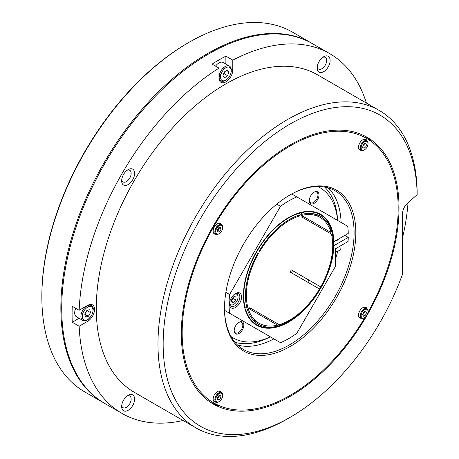 <?xml version="1.0" encoding="UTF-8"?>
<svg xmlns="http://www.w3.org/2000/svg" width="459" height="459" viewBox="0 0 459 459"><rect width="100%" height="100%" fill="white"/><g stroke="black" fill="none" stroke-linecap="round" stroke-linejoin="round"><path stroke-width="0.69" d="M303.072 216.321L302.108 217.176A61.093 35.274 120 0 0 301.661 215.506L331.037 232.466A61.093 35.274 -60 0 0 320.089 217.388L313.95 213.842M300.639 212.471L301.775 214.353L301.552 215.443L300.008 214.554M277.305 326.24A62.315 35.98 -60 0 1 247.212 308.867L245.513 309.108A63.537 36.686 120 0 0 256.908 324.823A63.537 36.686 120 0 0 276.215 326.837L277.305 326.24L277.529 325.15L248.153 308.19A61.093 35.274 120 0 0 249.822 307.742L279.198 324.702A61.093 35.274 -60 0 0 319.47 288.986L320.084 289.342A62.315 35.98 -60 0 1 289.543 321.174A62.315 35.98 -60 0 1 278.974 325.792L277.884 326.389A63.537 36.686 120 0 0 288.677 321.673L289.543 321.174M274.362 325.764L275.773 326.579M249.564 309.005L249.822 307.742M302.9 216.476A63.537 36.686 -60 0 1 303.147 217.778M250.861 308.339A63.537 36.686 -60 0 1 249.61 308.775M256.908 324.823L252.961 322.545L256.908 324.823M245.513 309.108L245.014 308.821M244.595 307.169L246.764 307.197A62.315 35.98 -60 0 1 257.78 253.368L256.306 252.519A63.537 36.686 120 0 0 245.066 307.438M246.449 305.792L247.596 306.457A61.093 35.274 -60 0 1 258.388 253.724L256.059 252.375M298.734 215.225L299.888 215.891A61.093 35.274 -60 0 0 259.61 251.607L259.002 251.251A62.315 35.98 -60 0 1 300.111 214.801L299.469 213.206A63.537 36.686 120 0 0 257.528 250.402M299.469 213.206L298.998 212.936M301.775 214.353A62.315 35.98 -60 0 1 331.874 231.726L331.84 230.487A63.537 36.686 120 0 0 320.445 214.772A63.537 36.686 120 0 0 301.138 212.758M331.398 230.234L329.987 229.414M330.641 231.204L332.287 232.156L332.316 233.396A62.315 35.98 -60 0 1 333.607 244.854A62.315 35.98 -60 0 1 321.306 287.225L321.053 287.076A63.537 36.686 120 0 0 333.601 244.36M333.607 244.854L333.607 243.861A63.537 36.686 120 0 0 332.287 232.156M321.053 287.076L292.538 270.615A63.537 36.686 -60 0 1 291.316 272.732M289.113 321.42A63.537 36.686 120 0 0 319.831 289.193M277.884 326.389L277.339 326.074M319.47 288.986L290.094 272.026A61.093 35.274 120 0 0 291.316 269.909L320.692 286.869A61.093 35.274 -60 0 0 331.484 234.136L302.108 217.176M292.538 270.615L291.316 269.909M277.529 325.15A61.093 35.274 -60 0 1 258.996 323.205L252.852 319.659L258.996 323.205A61.093 35.274 -60 0 1 248.044 308.127L246.5 307.232M301.552 215.443A61.093 35.274 -60 0 1 320.089 217.388M312.028 43.427A207.72 119.925 120 0 0 311.598 43.18A207.72 119.925 120 0 0 207.738 53.468A207.72 119.925 120 0 0 72.04 236.511A207.72 119.925 120 0 0 103.877 402.956A207.72 119.925 120 0 0 104.313 403.203M103.877 402.956L84.869 391.986A207.72 119.925 -60 0 1 41.849 296.893A207.72 119.925 -60 0 1 188.729 42.492A207.72 119.925 -60 0 1 292.59 32.205L311.598 43.18M187.863 42.991L188.729 42.492L187.869 42.991A206.498 119.22 120 0 0 187.863 42.991A206.498 119.22 120 0 0 41.849 295.894L41.849 296.893M313.887 192.31A6.11 3.529 -60 0 1 316.687 192.143A6.11 3.529 -60 0 1 317.955 194.943A6.11 3.529 -60 0 1 315.287 201.094A6.11 3.529 -60 0 1 310.582 202.729A6.11 3.529 -60 0 1 309.32 200.216M238.743 322.465A6.11 3.529 -60 0 1 241.543 322.304A6.11 3.529 -60 0 1 241.543 329.355A6.11 3.529 -60 0 1 235.433 332.884A6.11 3.529 -60 0 1 234.176 330.371M234.17 330.687A6.845 3.953 120 0 0 241.428 331.335A6.845 3.953 120 0 0 241.428 321.656A6.845 3.953 120 0 0 234.17 330.687M318.994 194.943A6.845 3.953 120 0 0 311.736 194.295A6.845 3.953 120 0 0 311.736 203.974A6.845 3.953 120 0 0 318.994 194.943M231.049 336.567A86.751 50.088 120 0 0 270.408 336.849M337.612 220.452A86.751 50.088 120 0 0 317.691 186.503M317.456 212.827A66.228 38.235 -60 0 1 317.685 213.183M254.148 323.228A66.228 38.235 -60 0 1 253.724 323.205M235.094 293.771A7.333 4.234 -60 0 1 238.341 293.628A7.333 4.234 -60 0 1 238.341 302.091A7.333 4.234 -60 0 1 231.009 306.325A7.333 4.234 -60 0 1 229.511 303.439M231.267 307.88A8.555 4.94 120 0 0 241.13 299.922A8.555 4.94 120 0 0 235.542 293.49A8.555 4.94 120 0 0 229.494 303.967A8.555 4.94 120 0 0 231.267 307.88M280.529 342.695L224.549 310.37L280.529 342.695A84.307 48.677 -60 0 0 296.824 333.286L335.322 266.599L335.322 248.853L348.065 241.497A84.307 48.677 -60 0 0 348.266 237.389L333.917 245.674L333.228 245.674A63.537 36.686 -60 0 1 277.247 326.274M331.868 231.657A63.537 36.686 -60 0 1 333.228 241.681L333.917 241.681A64.025 36.967 120 0 0 277.89 225.254A64.025 36.967 120 0 0 247.774 315.821A64.025 36.967 120 0 0 315.912 295.831M320.072 289.336A64.025 36.967 120 0 0 321.294 287.219M324.84 280.369A64.025 36.967 120 0 0 333.917 245.674M333.917 241.681L348.266 233.396A84.307 48.677 -60 0 0 347.733 226.293L291.746 193.973M276.788 204.146L280.529 206.309A84.307 48.677 -60 0 1 296.824 196.9M280.529 206.309L229.62 294.489L225.874 292.326M229.62 313.302A84.307 48.677 -60 0 1 229.62 294.489M333.228 241.681L332.591 241.319M333.509 236.626A3.735 2.157 180 0 1 333.125 236.569M288.722 321.65L288.682 322.069M344.812 235.392L348.266 237.389M338.392 239.099A4.274 2.467 180 0 1 335.277 240.9M332.741 245.393L333.228 245.674M320.772 227.951A63.537 36.686 120 0 0 320.468 226.362M315.855 214.944A63.537 36.686 120 0 0 315.299 214.141M253.793 320.68A63.537 36.686 120 0 0 254.762 320.761M266.954 319.045A63.537 36.686 120 0 0 268.486 318.517M307.731 282.21A63.537 36.686 120 0 0 308.953 280.093M252.961 322.545L256.564 324.622A63.537 36.686 -60 0 1 243.402 295.734M288.504 217.623A63.537 36.686 -60 0 1 320.101 214.571L320.445 214.772M289.727 195.086A91.639 52.911 -60 0 1 335.122 190.795A91.639 52.911 -60 0 1 335.122 296.612A91.639 52.911 -60 0 1 243.477 349.517A91.639 52.911 -60 0 1 224.503 308.064M336.596 190.233A92.861 53.617 120 0 0 290.163 194.834A92.861 53.617 120 0 0 224.497 308.568A92.861 53.617 120 0 0 315.293 326.2A92.861 53.617 120 0 0 336.596 190.233M237.458 344.979A91.639 52.911 120 0 0 273.891 338.857M335.322 259.593A91.639 52.911 120 0 0 337.698 251.302M341.094 222.46A91.639 52.911 120 0 0 328.179 187.851M216.046 402.107A6.11 3.529 -60 0 1 214.405 394.815A6.11 3.529 -60 0 1 221.542 392.583M361.445 318.162A6.11 3.529 -60 0 1 359.81 317.921A6.11 3.529 -60 0 1 360.573 309.727A6.11 3.529 -60 0 1 366.948 308.637M361.445 150.265A6.11 3.529 -60 0 1 359.81 142.967A6.11 3.529 -60 0 1 366.948 140.741M216.046 234.21A6.11 3.529 -60 0 1 213.802 228.146A6.11 3.529 -60 0 1 220.515 223.39A6.11 3.529 -60 0 1 221.542 224.686M368.026 312.126A152.732 88.18 120 0 0 365.519 137.815A152.732 88.18 120 0 0 213.297 227.434A152.732 88.18 120 0 0 213.796 402.927A152.732 88.18 120 0 0 365.008 317.353M372.702 142.577A153.954 88.885 120 0 0 364.503 135.904M210.635 402.411A153.954 88.885 120 0 0 220.515 406.175M360.321 314.903A153.954 88.885 120 0 0 360.854 313.996M363.046 310.198A153.954 88.885 120 0 0 363.562 309.291M290.163 417.311A179.618 103.7 -60 0 0 402.48 274.27L402.48 213.791A9.777 5.646 -60 0 1 407.603 203.125L417.151 194.662L417.133 190.875A183.279 105.817 120 0 0 379.209 110.43A183.279 105.817 120 0 0 195.93 216.252A183.279 105.817 120 0 0 195.93 427.886A183.279 105.817 120 0 0 287.575 418.809L290.163 417.311A179.618 103.7 -60 0 1 163.157 344.875A179.618 103.7 -60 0 1 288.613 124.905A179.618 103.7 -60 0 1 417.151 194.662M408.034 202.746A183.279 105.817 -60 0 1 402.48 238.02M399.026 207.801A153.954 88.885 -60 0 1 331.823 362.736A153.954 88.885 -60 0 1 213.188 403.983A153.954 88.885 -60 0 1 213.183 226.212A153.954 88.885 -60 0 1 367.143 137.327A153.954 88.885 -60 0 1 399.026 207.801M330.113 60.496A9.163 5.29 120 0 0 323.629 56.755A9.163 5.29 120 0 0 317.152 67.978A9.163 5.29 120 0 0 323.629 71.719A9.163 5.29 120 0 0 330.113 60.496M134.613 173.364A9.163 5.29 120 0 0 128.13 169.623A9.163 5.29 120 0 0 121.652 180.846A9.163 5.29 120 0 0 128.13 184.587A9.163 5.29 120 0 0 134.613 173.364M232.793 60.14L232.793 69.929A9.777 5.646 -60 0 1 225.88 81.897A9.777 5.646 -60 0 1 218.972 77.91L218.972 68.121L212.058 64.128A207.72 119.925 -60 0 1 225.88 56.147L232.793 60.14A207.72 119.925 -60 0 1 329.74 53.651A207.72 119.925 -60 0 1 366.397 103.034M79.166 310.267L87.64 305.373A9.777 5.646 -60 0 1 92.529 304.891A9.777 5.646 -60 0 1 94.026 312.722A9.777 5.646 -60 0 1 87.64 321.334L79.166 326.229L72.252 322.241A207.72 119.925 -60 0 1 72.252 306.279L79.166 310.267A207.72 119.925 -60 0 1 218.972 68.121M183.118 420.49A207.72 119.925 -60 0 1 122.025 413.433A207.72 119.925 -60 0 1 79.166 326.229M379.209 110.43L317.519 74.817A183.279 105.817 120 0 0 134.24 180.634A183.279 105.817 120 0 0 134.24 392.267L195.93 427.886M134.613 399.112A9.163 5.29 120 0 0 128.13 395.365A9.163 5.29 120 0 0 121.652 406.594A9.163 5.29 120 0 0 128.13 410.335A9.163 5.29 120 0 0 134.613 399.112M322.7 57.369A6.719 3.879 -60 0 1 325.265 57.415A6.719 3.879 -60 0 1 326.653 60.496A6.719 3.879 -60 0 1 323.721 67.255A6.719 3.879 -60 0 1 318.546 69.057A6.719 3.879 -60 0 1 317.221 66.865M127.2 395.985A6.719 3.879 -60 0 1 129.765 396.031A6.719 3.879 -60 0 1 131.154 399.112A6.719 3.879 -60 0 1 128.222 405.871A6.719 3.879 -60 0 1 123.046 407.672A6.719 3.879 -60 0 1 121.721 405.475M127.2 170.237A6.719 3.879 -60 0 1 129.765 170.289A6.719 3.879 -60 0 1 131.154 173.364A6.719 3.879 -60 0 1 128.222 180.129A6.719 3.879 -60 0 1 123.046 181.93A6.719 3.879 -60 0 1 121.721 179.733M122.025 413.433L104.744 403.455A207.72 119.925 -60 0 1 61.885 316.251A207.72 119.925 -60 0 1 149.215 102.73A207.72 119.925 -60 0 1 312.459 43.674L329.74 53.651M225.88 64.042L225.88 56.147M232.793 69.929L231.164 68.988M72.252 322.241L79.091 318.294M232.759 70.726A173.508 100.177 120 0 0 231.227 71.265M225.013 66.641A8.555 4.94 -60 0 1 224.784 68.5M220.641 75.678A8.555 4.94 -60 0 1 219.144 76.808M215.546 66.142A8.555 4.94 -60 0 1 223.246 62.522L229.466 66.113A8.555 4.94 120 0 0 220.917 71.047A8.555 4.94 120 0 0 220.917 80.927A8.555 4.94 120 0 0 225.547 80.285M231.227 70.445A8.555 4.94 120 0 0 230.097 66.601A8.555 4.94 120 0 0 229.466 66.113M227.107 70.055L228.857 71.851L227.63 75.712L224.652 77.778L222.902 75.982L224.13 72.126L227.107 70.055M230.229 67.794A7.573 4.372 -60 0 1 226.419 79.763A7.573 4.372 -60 0 1 220.997 74.197A7.573 4.372 -60 0 1 230.229 67.794M227.63 75.712L224.176 73.715L224.491 71.874M226.494 70.485L228.857 71.851M219.574 74.163L220.699 75.339M219.603 74.077L220.825 74.788M223.539 73.997L224.176 73.715M224.348 68.879L223.653 68.064L222.862 68.42M86.906 310.433L89.786 309.705L90.526 312.625L88.38 316.274L85.5 317.003L84.76 314.082L86.906 310.433M82.677 320.365C84.272 321.191 86.057 320.944 88.025 319.613L91.565 315.672C93.934 309.607 93.82 306.228 91.226 305.551A8.555 4.94 120 0 0 88.587 305.287A8.555 4.94 120 0 0 81.731 312.441A8.555 4.94 120 0 0 82.677 320.365L76.452 316.773A8.555 4.94 -60 0 1 75.746 308.293M90.526 312.625L86.969 310.416M84.812 314.289L85.472 312.872M86.103 311.799L87.067 310.628M84.926 314.283L88.38 316.274M218.759 392.835A5.497 3.173 -60 0 1 218.65 393.942M215.776 398.923A5.497 3.173 -60 0 1 214.869 399.571A5.497 3.173 120 0 0 216.011 402.09A5.497 3.173 120 0 0 218.977 401.682M222.638 395.342A5.497 3.173 120 0 0 221.508 392.565A5.497 3.173 120 0 0 217.268 394.04A5.497 3.173 120 0 0 214.869 399.571M217.463 399.726L217.463 397.419L219.19 395.274L220.917 395.428L220.917 397.729L219.19 399.881L217.463 399.726M215.736 399.571A4.888 2.823 -60 0 1 220.917 393.122A4.888 2.823 -60 0 1 220.917 400.036A4.888 2.823 -60 0 1 215.736 399.571M217.291 398.785L219.018 396.633L220.917 397.729M217.463 398.882L219.19 399.881M215.437 396.909L215.828 398.601M217.956 394.562L217.291 394.172L216.751 394.637M215.667 396.387L216.407 396.811M218.335 394.201L217.291 394.172M219.018 396.633L218.874 395.669M364.159 308.89A5.497 3.173 -60 0 1 364.056 309.997M361.181 314.977A5.497 3.173 -60 0 1 360.275 315.626M368.043 311.397A5.497 3.173 120 0 0 366.907 308.614A5.497 3.173 120 0 0 364.245 308.838A5.497 3.173 120 0 0 360.585 313.681A5.497 3.173 120 0 0 361.411 318.139A5.497 3.173 120 0 0 364.383 317.731M363.631 312.16L365.628 311.059L366.586 312.527L365.553 315.098L363.557 316.194L362.599 314.731L363.631 312.16M364.67 309.596A4.888 2.823 -60 0 1 367.544 313.996A4.888 2.823 -60 0 1 361.56 317.295A4.888 2.823 -60 0 1 364.67 309.596M360.82 313.009L361.239 314.587M360.699 313.629L361.376 314.025M361.835 311.122L362.576 311.552M362.759 314.329L363.648 313.996L364.687 311.431M363.815 310.186L361.732 311.064M364.159 140.993A5.497 3.173 -60 0 1 364.056 142.101M361.181 147.081A5.497 3.173 -60 0 1 360.275 147.723M368.043 143.495A5.497 3.173 120 0 0 366.907 140.718A5.497 3.173 120 0 0 360.407 146.484A5.497 3.173 120 0 0 361.411 150.242A5.497 3.173 120 0 0 364.383 149.835M362.667 147.437L363.184 144.918L365.112 143.208L366.517 144.023L366.001 146.547L364.073 148.251L362.667 147.437M361.256 146.622A4.888 2.823 -60 0 1 367.034 141.498A4.888 2.823 -60 0 1 365.484 149.066A4.888 2.823 -60 0 1 361.256 146.622L360.763 146.341L361.256 146.622M363.207 142.106L363.7 142.393L363.207 142.106L362.094 142.869M365.112 143.208L366.517 144.023M362.903 146.289L364.102 145.446L364.228 143.988M360.866 144.998L360.763 146.341M218.759 224.939A5.497 3.173 -60 0 1 218.65 226.046M215.776 231.026A5.497 3.173 -60 0 1 214.869 231.675M211.289 231.003A5.497 3.173 -60 0 1 211.02 230.034M215.414 222.426A5.497 3.173 -60 0 1 216.39 222.173M222.638 227.446A5.497 3.173 120 0 0 222.477 225.983A5.497 3.173 120 0 0 221.508 224.669A5.497 3.173 120 0 0 216.011 227.842A5.497 3.173 120 0 0 216.011 234.188A5.497 3.173 120 0 0 218.977 233.78M220.555 227.211L221.135 229.081L219.769 231.548L217.824 232.145L217.245 230.275L218.61 227.807L220.555 227.211M222.5 226.614A4.888 2.823 -60 0 1 218.404 234.015A4.888 2.823 -60 0 1 216.671 228.404A4.888 2.823 -60 0 1 222.5 226.614M216.757 226.735L217.503 227.165M215.925 231.049L215.346 229.179L216.12 229.62M219.769 231.548L217.864 230.452L219.23 227.985L221.135 229.081M217.325 230.527L217.864 230.452M218.656 226.115L216.711 226.706M219.23 227.985L219.069 227.664M234.044 296.474L236.081 296.967L235.846 299.968L233.579 302.481L231.548 301.988L231.778 298.987L234.044 296.474M234.342 294.322A5.99 3.454 -60 0 1 236.265 294.076A5.99 3.454 -60 0 1 235.989 302.418A5.99 3.454 -60 0 1 229.615 302.515M235.846 299.968L233.602 298.671L233.528 297.053M231.594 301.334L233.579 302.481M231.652 300.634L233.602 298.671M333.584 246.351A6.719 3.879 -0 0 0 333.894 246.368M340.962 245.594L340.962 247.877A6.719 3.879 180 0 1 335.535 251.687A6.719 3.879 180 0 1 335.322 251.71M335.322 251.876A5.99 3.454 -0 0 0 335.397 251.871A5.99 3.454 -0 0 0 338.719 250.775M330.824 226.379A3.666 2.117 -0 0 0 330.595 226.93M331.105 228.232A3.666 2.117 -0 0 0 331.696 228.662M324.547 187.02A90.417 52.206 -60 0 1 337.577 220.05M270.047 337.015A90.417 52.206 -60 0 1 234.922 342.248M87.64 321.334L86.258 320.537M89.092 306.56A7.573 4.372 -60 0 1 91.381 315.62A7.573 4.372 -60 0 1 82.454 317.88A7.573 4.372 -60 0 1 89.092 306.56M309.561 202.138L310.582 202.729M315.666 191.558L316.687 192.143M234.411 332.293L235.433 332.884M240.522 321.713L241.543 322.304M331.237 227.406L331.237 228.352M220.917 80.927L219.241 79.958M91.226 305.551L89.551 304.581M221.508 392.565L218.88 391.045M216.011 402.09L213.383 400.569M366.907 308.614L364.28 307.1M361.411 318.139L358.783 316.624M366.907 140.718L364.28 139.203M361.411 150.242L358.783 148.727M221.508 224.669L218.88 223.149M216.011 234.188L213.383 232.673M337.91 239.776L337.91 239.38"/></g></svg>

